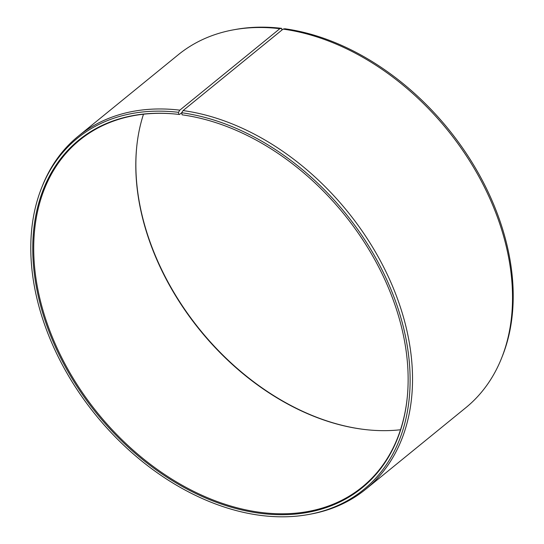 <?xml version="1.0" encoding="UTF-8"?>
<svg xmlns="http://www.w3.org/2000/svg" width="544" height="544" viewBox="0 0 544 544"><rect width="100%" height="100%" fill="white"/><g stroke="black" fill="none" stroke-linecap="round" stroke-linejoin="round"><path stroke-width="0.82" d="M407.266 397.256A223.706 158.46 50.8 0 1 362.25 487.002A223.706 158.46 50.8 0 1 259.223 512.217A223.706 158.46 50.8 0 1 59.459 353.083A223.706 158.46 50.8 0 1 79.682 140.114A223.706 158.46 50.8 0 1 176.678 114.172M181.744 112.676L179.52 114.485L178.901 114.424L178.466 112.329L179.819 110.153L279.827 28.696L281.561 28.349L281.921 30.056M400.513 429.76A223.706 158.46 50.8 0 1 367.01 429.767A223.706 158.46 50.8 0 1 361.291 429.073A223.706 158.46 50.8 0 1 136.7 147.03A223.706 158.46 50.8 0 1 143.487 114.213M367.322 429.794A224.25 158.841 50.8 0 1 361.896 429.141A224.25 158.841 50.8 0 1 136.734 146.717M178.901 114.424A224.25 158.841 50.8 0 0 176.372 114.145A224.25 158.841 50.8 0 0 37.346 291.883A224.25 158.841 50.8 0 0 258.801 513.121A224.25 158.841 50.8 0 0 407.238 397.569A224.25 158.841 50.8 0 0 182.104 114.832L181.703 112.744L183.07 110.575L283.077 29.111L284.798 28.764A226.603 160.507 50.8 0 1 466.46 153.694A226.603 160.507 50.8 0 1 502.228 356.524L501.493 358.353A227.63 161.242 50.8 0 1 465.766 407.742L365.758 489.206A227.63 161.242 50.8 0 1 310.168 514.202L308.224 514.556A226.603 160.507 50.8 0 1 259.202 515.209A226.603 160.507 50.8 0 1 77.54 390.272A226.603 160.507 50.8 0 1 41.772 187.449A226.603 160.507 50.8 0 1 178.466 112.329M283.077 29.111A227.63 161.242 50.8 0 1 465.562 154.612A227.63 161.242 50.8 0 1 501.493 358.353M183.07 110.575A227.63 161.242 50.8 0 1 386.335 272.496A227.63 161.242 50.8 0 1 365.758 489.206M181.703 112.744A226.603 160.507 50.8 0 1 399.024 311.59A226.603 160.507 50.8 0 1 308.224 514.556M41.772 187.449L42.507 185.613A227.63 161.242 50.8 0 1 78.234 136.231A227.63 161.242 50.8 0 1 179.819 110.153M78.234 136.231L178.242 54.767A227.63 161.242 50.8 0 1 233.832 29.77A227.63 161.242 50.8 0 1 279.827 28.696M233.832 29.77L235.776 29.417A226.603 160.507 50.8 0 1 281.561 28.349"/></g></svg>
